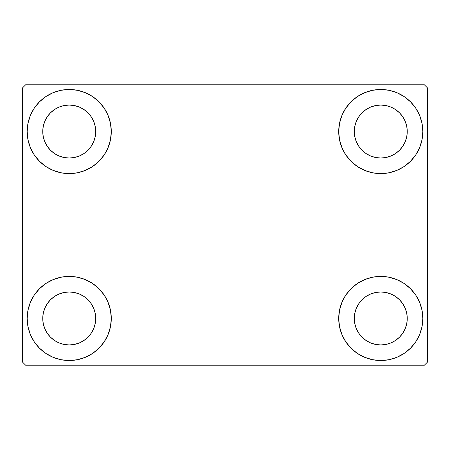 <?xml version="1.0" encoding="UTF-8"?>
<svg xmlns="http://www.w3.org/2000/svg" width="450" height="450" viewBox="0 0 450 450"><rect width="100%" height="100%" fill="white"/><g stroke="black" fill="none" stroke-linecap="round" stroke-linejoin="round"><path stroke-width="0.67" d="M27.174 318.459A42.058 42.058 0 0 1 69.233 276.401A42.058 42.058 0 0 1 111.291 318.459L110.481 326.666L108.084 334.558L104.203 341.826L98.972 348.199L92.599 353.43L85.326 357.317L77.434 359.713L69.233 360.517L61.026 359.713L53.134 357.317L45.866 353.43L39.493 348.199L34.262 341.826L30.375 334.558L27.979 326.666L27.174 318.459L27.979 310.258L30.375 302.366L34.262 295.093L39.493 288.72L45.866 283.494L53.134 279.608L61.026 277.211L69.233 276.401L77.434 277.211L85.326 279.608L92.599 283.494L98.972 288.72L104.203 295.093L108.084 302.366L110.481 310.258L111.291 318.459A42.058 42.058 0 0 1 69.233 360.517A42.058 42.058 0 0 1 27.174 318.459L27.979 310.258M338.709 131.541A42.058 42.058 0 0 1 380.767 89.483A42.058 42.058 0 0 1 422.826 131.541L422.021 139.742L419.625 147.634L415.738 154.907L410.507 161.28L404.134 166.506L396.866 170.393L388.974 172.789L380.767 173.599L372.566 172.789L364.674 170.393L357.401 166.506L351.028 161.28L345.797 154.907L341.916 147.634L339.519 139.742L338.709 131.541L339.519 123.334L341.916 115.442L345.797 108.174L351.028 101.801L357.401 96.57L364.674 92.683L372.566 90.287L380.767 89.483L388.974 90.287L396.866 92.683L404.134 96.57L410.507 101.801L415.738 108.174L419.625 115.442L422.021 123.334L422.826 131.541A42.058 42.058 0 0 1 380.767 173.599A42.058 42.058 0 0 1 338.709 131.541M338.709 318.459A42.058 42.058 0 0 1 380.767 276.401A42.058 42.058 0 0 1 422.826 318.459L422.021 326.666L419.625 334.558L415.738 341.826L410.507 348.199L404.134 353.43L396.866 357.317L388.974 359.713L380.767 360.517L372.566 359.713L364.674 357.317L357.401 353.43L351.028 348.199L345.797 341.826L341.916 334.558L339.519 326.666L338.709 318.459L339.519 310.258L341.916 302.366L345.797 295.093L351.028 288.72L357.401 283.494L364.674 279.608L372.566 277.211L380.767 276.401L388.974 277.211L396.866 279.608L404.134 283.494L410.507 288.72L415.738 295.093L419.625 302.366L422.021 310.258L422.826 318.459A42.058 42.058 0 0 1 380.767 360.517A42.058 42.058 0 0 1 338.709 318.459M27.174 131.541A42.058 42.058 0 0 1 69.233 89.483A42.058 42.058 0 0 1 111.291 131.541L110.481 139.742L108.084 147.634L104.203 154.907L98.972 161.28L92.599 166.506L85.326 170.393L77.434 172.789L69.233 173.599L61.026 172.789L53.134 170.393L45.866 166.506L39.493 161.28L34.262 154.907L30.375 147.634L27.979 139.742L27.174 131.541L27.979 123.334L30.375 115.442L34.262 108.174L39.493 101.801L45.866 96.57L53.134 92.683L61.026 90.287L69.233 89.483L77.434 90.287L85.326 92.683L92.599 96.57L98.972 101.801L104.203 108.174L108.084 115.442L110.481 123.334L111.291 131.541A42.058 42.058 0 0 1 69.233 173.599A42.058 42.058 0 0 1 27.174 131.541L27.979 123.334M42.75 131.541A26.482 26.482 0 0 1 69.233 105.058A26.482 26.482 0 0 1 95.709 131.541A26.482 26.482 0 0 1 69.233 158.018A26.482 26.482 0 0 1 42.75 131.541L43.256 136.704L44.764 141.671L43.256 136.704L42.75 131.541L43.256 126.371L42.75 131.541M354.291 318.459A26.482 26.482 0 0 1 380.767 291.983A26.482 26.482 0 0 1 407.25 318.459A26.482 26.482 0 0 1 380.767 344.942A26.482 26.482 0 0 1 354.291 318.459L354.797 323.629L356.304 328.596L354.797 323.629L354.291 318.459L354.797 313.296L354.291 318.459M354.291 131.541A26.482 26.482 0 0 1 380.767 105.058A26.482 26.482 0 0 1 407.25 131.541A26.482 26.482 0 0 1 380.767 158.018A26.482 26.482 0 0 1 354.291 131.541L354.797 136.704L356.304 141.671L354.797 136.704L354.291 131.541L354.797 126.371L354.291 131.541M42.75 318.459A26.482 26.482 0 0 1 69.233 291.983A26.482 26.482 0 0 1 95.709 318.459A26.482 26.482 0 0 1 69.233 344.942A26.482 26.482 0 0 1 42.75 318.459L43.256 323.629L44.764 328.596L47.211 333.174L44.764 328.596L43.256 323.629L42.75 318.459L43.256 313.296L42.75 318.459M424.384 84.808L25.616 84.808L22.5 87.924L22.5 362.076L25.616 365.192L424.384 365.192L427.5 362.076L427.5 87.924L424.384 84.808L25.616 84.808L22.5 87.924L22.5 362.076L25.616 365.192L424.384 365.192L427.5 362.076L427.5 87.924L424.384 84.808M61.026 277.211L69.233 276.401L77.434 277.211M388.974 172.789L380.767 173.599L372.566 172.789M372.566 277.211L380.767 276.401L388.974 277.211M77.434 172.789L69.233 173.599L61.026 172.789M50.507 150.261L54.517 153.557L59.096 156.004L64.063 157.511L69.233 158.018L74.396 157.511L79.363 156.004L74.396 157.511L69.233 158.018L64.063 157.511L59.096 156.004L54.517 153.557L50.507 150.261L47.211 146.25L44.764 141.671M87.958 150.261L91.249 146.25L93.696 141.671L95.203 136.704L95.709 131.541L95.203 126.371L93.696 121.404L95.203 126.371L95.709 131.541L95.203 136.704L93.696 141.671L91.249 146.25L87.958 150.261L83.942 153.557L79.363 156.004M87.958 112.815L83.942 109.519L79.363 107.072L74.396 105.564L69.233 105.058L64.063 105.564L59.096 107.072L64.063 105.564L69.233 105.058L74.396 105.564L79.363 107.072L83.942 109.519L87.958 112.815L91.249 116.826L93.696 121.404M50.507 112.815L47.211 116.826L44.764 121.404L43.256 126.371L44.764 121.404L47.211 116.826L50.507 112.815L54.517 109.519L59.096 107.072M362.042 337.185L366.058 340.481L370.637 342.928L375.604 344.436L380.767 344.942L385.937 344.436L390.904 342.928L385.937 344.436L380.767 344.942L375.604 344.436L370.637 342.928L366.058 340.481L362.042 337.185L358.751 333.174L356.304 328.596M399.493 337.185L402.789 333.174L405.236 328.596L406.744 323.629L407.25 318.459L406.744 313.296L405.236 308.329L406.744 313.296L407.25 318.459L406.744 323.629L405.236 328.596L402.789 333.174L399.493 337.185L395.483 340.481L390.904 342.928M399.493 299.739L395.483 296.443L390.904 293.996L385.937 292.489L380.767 291.983L375.604 292.489L370.637 293.996L375.604 292.489L380.767 291.983L385.937 292.489L390.904 293.996L395.483 296.443L399.493 299.739L402.789 303.75L405.236 308.329M362.042 299.739L358.751 303.75L356.304 308.329L354.797 313.296L356.304 308.329L358.751 303.75L362.042 299.739L366.058 296.443L370.637 293.996M415.738 154.907L414.416 156.774M362.042 150.261L366.058 153.557L370.637 156.004L375.604 157.511L380.767 158.018L385.937 157.511L390.904 156.004L385.937 157.511L380.767 158.018L375.604 157.511L370.637 156.004L366.058 153.557L362.042 150.261L358.751 146.25L356.304 141.671M399.493 150.261L402.789 146.25L405.236 141.671L406.744 136.704L407.25 131.541L406.744 126.371L405.236 121.404L406.744 126.371L407.25 131.541L406.744 136.704L405.236 141.671L402.789 146.25L399.493 150.261L395.483 153.557L390.904 156.004M399.493 112.815L395.483 109.519L390.904 107.072L385.937 105.564L380.767 105.058L375.604 105.564L370.637 107.072L375.604 105.564L380.767 105.058L385.937 105.564L390.904 107.072L395.483 109.519L399.493 112.815L402.789 116.826L405.236 121.404M362.042 112.815L358.751 116.826L356.304 121.404L354.797 126.371L356.304 121.404L358.751 116.826L362.042 112.815L366.058 109.519L370.637 107.072M34.262 295.093L35.584 293.226M50.507 337.185L54.517 340.481L59.096 342.928L64.063 344.436L69.233 344.942L74.396 344.436L79.363 342.928L74.396 344.436L69.233 344.942L64.063 344.436L59.096 342.928L54.517 340.481L50.507 337.185L47.211 333.174M87.958 337.185L91.249 333.174L93.696 328.596L95.203 323.629L95.709 318.459L95.203 313.296L93.696 308.329L95.203 313.296L95.709 318.459L95.203 323.629L93.696 328.596L91.249 333.174L87.958 337.185L83.942 340.481L79.363 342.928M87.958 299.739L83.942 296.443L79.363 293.996L74.396 292.489L69.233 291.983L64.063 292.489L59.096 293.996L64.063 292.489L69.233 291.983L74.396 292.489L79.363 293.996L83.942 296.443L87.958 299.739L91.249 303.75L93.696 308.329M50.507 299.739L47.211 303.75L44.764 308.329L43.256 313.296L44.764 308.329L47.211 303.75L50.507 299.739L54.517 296.443L59.096 293.996M34.262 154.907L35.584 156.774M415.738 295.093L414.416 293.226M422.021 326.666L422.826 318.459M422.021 139.742L422.826 131.541"/></g></svg>
